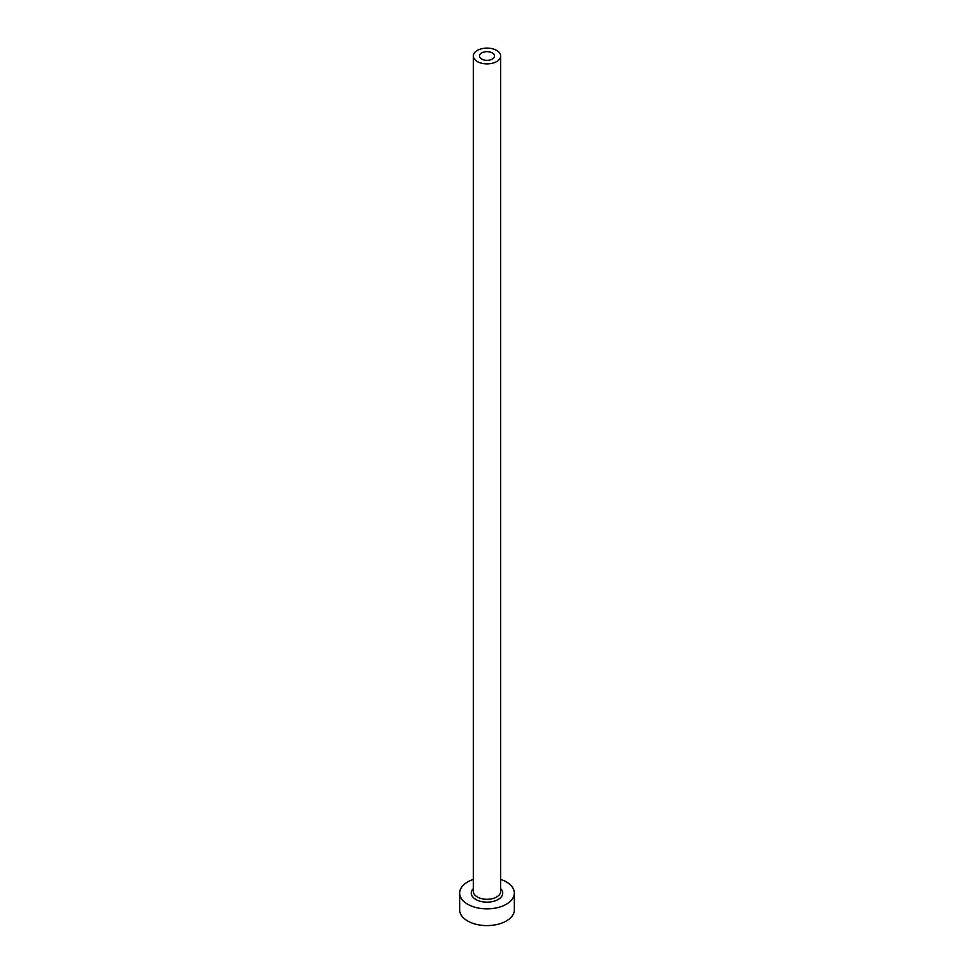 <?xml version="1.0" encoding="UTF-8"?>
<svg xmlns="http://www.w3.org/2000/svg" width="974" height="974" viewBox="0 0 974 974"><rect width="100%" height="100%" fill="white"/><g stroke="black" fill="none" stroke-linecap="round" stroke-linejoin="round"><path stroke-width="1.46" d="M492.32 52.925A7.524 4.346 0 0 0 484.127 51.975A7.524 4.346 0 0 0 479.476 55.993A7.524 4.346 0 0 0 481.68 59.061A7.524 4.346 0 0 0 489.873 59.998A7.524 4.346 0 0 0 494.524 55.993A7.524 4.346 0 0 0 492.32 52.925M477.333 61.569A13.673 7.889 0 0 0 492.235 63.286A13.673 7.889 0 0 0 500.673 55.993A13.673 7.889 0 0 0 496.667 50.417A13.673 7.889 0 0 0 481.765 48.7A13.673 7.889 0 0 0 473.327 55.993A13.673 7.889 0 0 0 477.333 61.569M473.327 879.412A27.345 15.779 0 0 0 459.655 893.073A27.345 15.779 0 0 0 467.666 904.237A27.345 15.779 0 0 0 497.458 907.658A27.345 15.779 0 0 0 514.345 893.073A27.345 15.779 0 0 0 506.334 881.92A27.345 15.779 0 0 0 500.673 879.412M459.655 893.073L459.655 909.813A27.345 15.779 0 0 0 467.666 920.978A27.345 15.779 0 0 0 497.458 924.399A27.345 15.779 0 0 0 514.345 909.813L514.345 893.073M500.673 888.592A15.718 9.07 180 0 1 496.521 900.293A15.718 9.07 180 0 1 475.884 899.501A15.718 9.07 180 0 1 473.327 888.592M473.327 55.993L473.327 891.405A13.673 7.889 0 0 0 477.333 896.981A13.673 7.889 0 0 0 492.235 898.698A13.673 7.889 0 0 0 500.673 891.405L500.673 55.993"/></g></svg>
